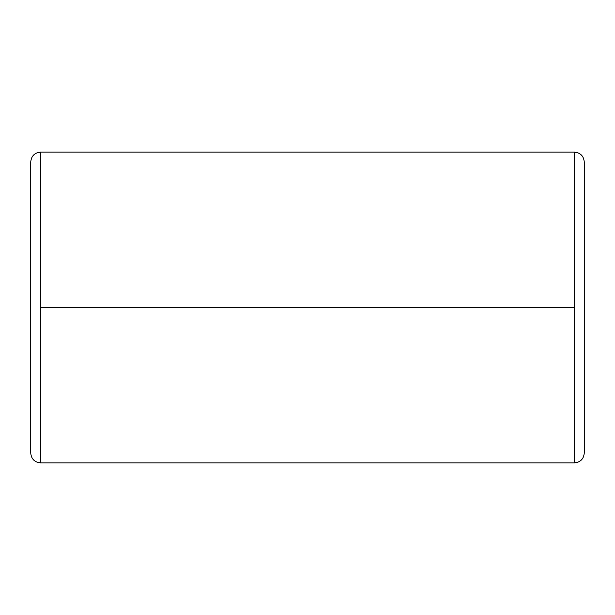 <?xml version="1.0" encoding="UTF-8"?>
<svg xmlns="http://www.w3.org/2000/svg" width="615" height="615" viewBox="0 0 615 615"><rect width="100%" height="100%" fill="white"/><g stroke="black" fill="none" stroke-linecap="round" stroke-linejoin="round"><path stroke-width="0.92" d="M40.459 307.5L40.459 152.128C34.601 152.751 31.365 155.987 30.75 161.845L30.75 453.155C31.365 459.013 34.601 462.249 40.459 462.872L40.459 307.5L574.541 307.5L574.541 462.872C580.399 462.249 583.635 459.013 584.25 453.155L584.25 161.845C583.635 155.987 580.399 152.751 574.541 152.128L574.541 307.5L574.541 152.128C580.399 152.751 583.635 155.987 584.25 161.845L584.25 453.155C583.635 459.013 580.399 462.249 574.541 462.872L574.541 307.5L40.459 307.5L40.459 462.872C34.601 462.249 31.365 459.013 30.75 453.155L30.75 161.845C31.365 155.987 34.601 152.751 40.459 152.128L40.459 307.5M574.541 152.128L40.459 152.128M574.541 462.872L40.459 462.872"/></g></svg>
